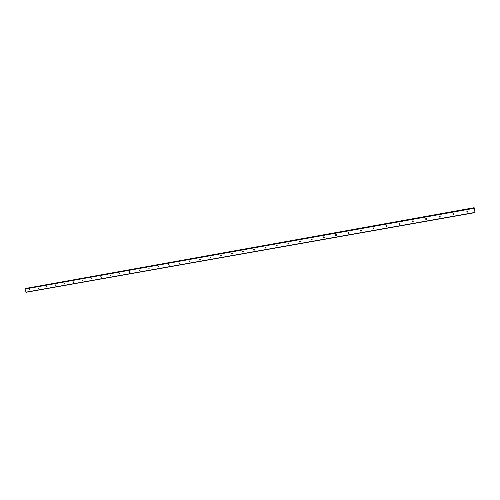<?xml version="1.0" encoding="UTF-8"?>
<svg xmlns="http://www.w3.org/2000/svg" width="500" height="500" viewBox="0 0 500 500"><rect width="100%" height="100%" fill="white"/><g stroke="black" fill="none" stroke-linecap="round" stroke-linejoin="round"><path stroke-width="0.75" d="M468.013 211.694L467.25 212.087L466.887 211.525M467.344 211.112L467.644 211.137C468.2 211.706 468.062 212.044 467.238 212.138L467.344 211.112M454.012 214.237L453.263 214.575L452.925 213.975M453.356 213.619L453.669 213.644C454.2 214.225 454.062 214.55 453.244 214.631L453.356 213.619M440.213 216.737L439.469 217.025L439.156 216.4M439.569 216.081L439.894 216.119C440.406 216.706 440.256 217.031 439.45 217.081L439.569 216.081M426.6 219.2L425.869 219.444L425.588 218.794M425.981 218.519L426.312 218.556C426.8 219.156 426.644 219.475 425.844 219.5L425.981 218.519M413.181 221.625L412.463 221.825L412.212 221.156M412.575 220.912L412.925 220.963C413.381 221.575 413.219 221.881 412.431 221.881L412.575 220.912M399.944 224.013L399.237 224.169L399.019 223.494M399.356 223.281L399.719 223.337C400.15 223.962 399.975 224.262 399.2 224.231L399.356 223.281M386.894 226.363L386.188 226.481L386 225.8M386.319 225.613L386.7 225.681C387.1 226.319 386.912 226.606 386.15 226.544L386.319 225.613M374.019 228.681L373.319 228.762L373.169 228.081M373.462 227.913L373.862 227.994C374.225 228.65 374.031 228.925 373.275 228.819L373.462 227.913M361.319 230.963L360.625 231.006L360.506 230.331M360.781 230.181L361.194 230.281C361.519 230.944 361.319 231.206 360.581 231.069L360.781 230.181M348.794 233.206L348.1 233.219L348.013 232.55M348.269 232.419L348.7 232.537C348.988 233.212 348.769 233.463 348.05 233.281L348.269 232.419M336.438 235.425L335.744 235.4L335.688 234.744M335.925 234.631L336.375 234.769C336.619 235.456 336.388 235.688 335.688 235.456L335.925 234.631M324.244 237.606L323.544 237.544L323.519 236.912M323.744 236.806L324.219 236.975L323.488 237.606L323.744 236.806M312.213 239.762L311.512 239.662L311.519 239.05M311.725 238.956L312.219 239.156L311.45 239.719L311.725 238.956M300.344 241.887L299.637 241.744L299.669 241.163M299.862 241.081L300.375 241.306L299.569 241.8L299.862 241.081M288.625 243.988L287.919 243.794L287.981 243.25M288.156 243.175L288.688 243.438L287.85 243.856L288.156 243.175M277.062 246.056L276.35 245.812L276.438 245.306M276.6 245.244L277.144 245.55L276.281 245.875L276.6 245.244M265.65 248.094L264.938 247.806L265.044 247.344M265.194 247.281L265.75 247.631L264.862 247.869L265.194 247.281M254.381 250.113L253.675 249.769L253.794 249.35M253.931 249.3L254.494 249.688L253.594 249.831L253.931 249.3M243.256 252.1L242.562 251.706L242.688 251.337M242.819 251.287L243.381 251.725L242.475 251.769L242.819 251.287M232.275 254.062L231.719 253.294M231.838 253.25L232.406 253.731L231.5 253.688L231.838 253.25M221.431 256L220.888 255.231M221 255.194L221.562 255.706L220.669 255.581L221 255.194M210.719 257.913L210.194 257.137M210.294 257.106L210.85 257.663L209.975 257.45L210.294 257.106M200.144 259.8L199.631 259.025M199.725 259L200.269 259.581L199.412 259.306L199.725 259M189.7 261.663L189.2 260.894M189.281 260.869L189.812 261.481L188.988 261.137L189.281 260.869M179.381 263.506L178.894 262.738M178.969 262.712L179.488 263.35L178.688 262.956L178.969 262.712M169.194 265.325L168.713 264.556M168.781 264.531L169.288 265.194L168.512 264.75L168.781 264.531M159.125 267.125L158.65 266.356M158.719 266.337L159.206 267.013L158.463 266.525L158.719 266.337M149.175 268.9L148.713 268.131M148.775 268.113L149.25 268.806L148.775 268.113M139.35 270.656L138.894 269.887M138.95 269.869L139.412 270.575L138.95 269.869M129.637 272.387L129.194 271.619M129.244 271.606L129.694 272.325L129.244 271.606M120.044 274.1L119.606 273.337M119.65 273.325L120.094 274.05L119.65 273.325M110.556 275.794L110.131 275.031M110.169 275.019L110.6 275.75L110.169 275.019M101.188 277.462L100.763 276.706M100.8 276.7L101.219 277.431L100.8 276.7M91.925 279.119L91.506 278.363M91.538 278.356L91.95 279.094L91.538 278.356M82.769 280.75L82.356 280M82.381 279.994L82.788 280.731L82.381 279.994M73.719 282.369L73.175 281.694M64.769 283.962L64.237 283.288M55.919 285.544L55.4 284.869M47.175 287.1L46.662 286.425M38.525 288.644L38.15 287.906M29.975 290.169L29.475 289.494M25.856 288.412L474.125 207.706L475 212.306L474.125 207.712L25.856 288.412L25.013 289.037L26.094 292.288L474.95 212.631L26.094 292.288M25.944 292.15L474.9 212.431M25.013 289.037L474.119 208.319M25.075 288.794L474.081 208.025"/></g></svg>
